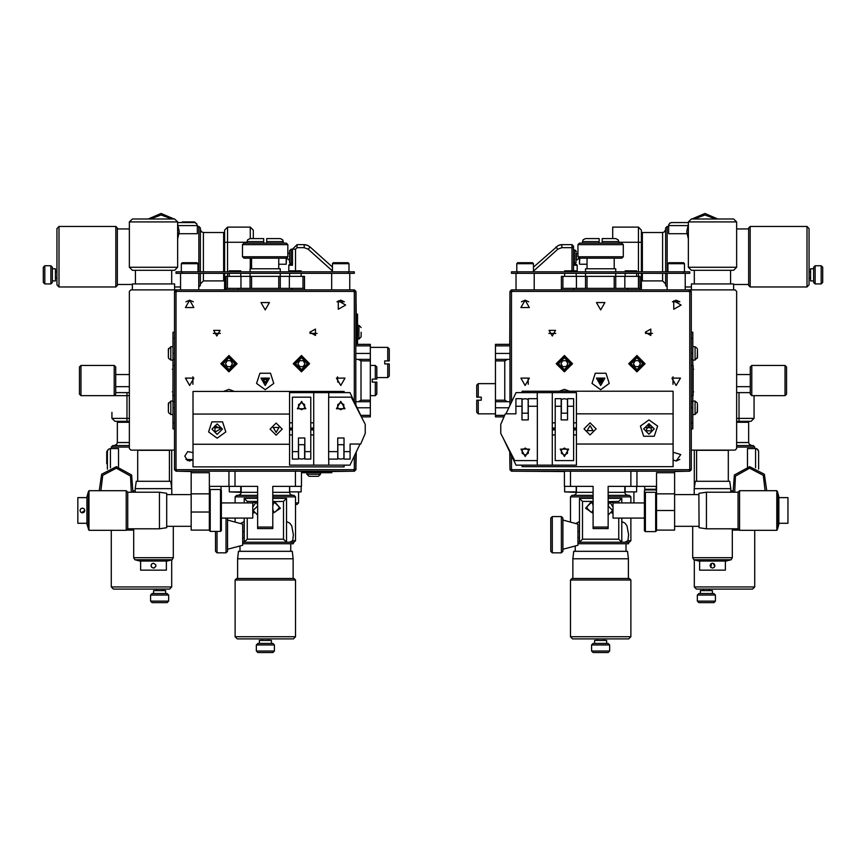 <?xml version="1.0" encoding="UTF-8"?>
<svg xmlns="http://www.w3.org/2000/svg" width="866" height="866" viewBox="0 0 866 866"><rect width="100%" height="100%" fill="white"/><g stroke="black" fill="none" stroke-linecap="round" stroke-linejoin="round"><path stroke-width="1.3" d="M712.502 568.053L710.791 567.338L710.077 565.628L710.791 563.918L712.502 563.214L714.201 563.918L714.915 565.628L714.201 567.338L712.502 568.053M153.499 568.053L151.799 567.338L151.085 565.628L151.799 563.918L153.499 563.214L155.739 564.708L155.739 566.559L153.499 568.053L154.429 567.869M79.986 510.496L80.7 508.786L82.411 508.082L84.121 508.786L84.825 510.496L84.121 512.207L82.411 512.91L80.7 512.207L79.986 510.496M286.202 258.22L286.202 264.271L278.787 264.271M286.202 264.271L286.505 258.057M301.444 472.728L331.83 472.728L331.83 471.515L301.444 471.515M306.9 474.243L309.01 476.354L318.385 476.354L320.496 474.243L306.9 474.243L306.9 472.728M250.252 238.583L250.252 227.109L233.636 227.109M253.273 238.583L253.273 230.129L250.252 227.109L253.273 230.129M227.596 271.816L227.596 227.109L224.575 230.129L224.575 271.816M224.575 273.331L224.575 289.948M289.525 260.493L289.525 250.675L289.525 262.755L291.041 264.271L291.041 249.159L292.546 249.159L292.546 264.271L289.677 264.271L288.768 265.169L292.546 265.169M200.403 271.816L200.403 228.007L198.888 226.502L198.888 271.816M198.888 273.331L198.888 286.927L200.403 285.412L200.403 273.331M224.575 233.452L223.666 232.543L223.666 271.816M223.666 273.331L223.666 280.887L224.575 279.978M182.271 221.967L182.271 222.573L182.271 221.967L194.363 221.967L196.723 223.709L197.383 225.593L196.723 223.709L194.698 222.594L177.671 222.573M203.423 273.331L203.423 280.887L223.666 280.887M44.816 283.907L44.816 265.775L43.3 267.291L43.3 282.392L44.816 283.907L50.856 283.907L52.361 282.392L52.361 267.291L50.856 265.775L50.856 283.907M52.361 268.796L55.381 268.796L55.381 280.887L52.361 280.887M59.007 226.502L56.896 228.613L56.896 284.806L59.007 286.927L59.007 226.502L115.806 226.502L115.806 286.927L117.321 285.412L117.321 228.007L115.806 226.502M298.597 492.364L298.597 502.94L295.566 502.94M295.566 504.456L297.081 504.456L298.597 502.94M80.993 395.686L79.488 394.182L79.488 366.989L80.993 365.474L80.993 395.686L114.225 395.686L115.741 394.182L115.741 366.989L114.225 365.474L114.225 395.686L126.988 395.686L126.988 392.666L129.337 392.666L115.741 392.666M129.337 418.343L111.876 418.343L114.907 421.363L128.114 421.363M111.876 418.343L111.876 412.303M361.133 332.241L361.133 336.928L361.133 332.241M357.506 344.332L357.506 314.12L356.294 314.12L356.294 344.332M297.839 244.623L304.193 244.634L304.183 247.654L308.22 249.202L310.18 247.026L307.657 245.424L304.183 244.634M129.337 445.535L112.786 445.535L111.281 447.051L129.337 447.051M118.231 421.363L117.321 422.272L129.337 422.272M135.226 490.86L133.505 490.86M107.352 463.667L106.745 463.667L106.745 451.576L108.488 449.216L110.372 448.556L108.488 449.216L107.373 451.24L107.352 469.112M168.675 601.134L150.554 601.134L152.059 602.639L167.17 602.639L168.675 601.134L168.675 595.083L167.17 593.578L152.059 593.578L150.554 595.083L168.675 595.083M153.574 593.578L153.574 590.558L165.655 590.558L165.655 593.578M111.281 586.932L113.392 589.042L169.584 589.042L171.706 586.932L111.281 586.932L111.281 530.284M126.36 530.133L133.71 530.133M387.719 377.565L389.224 376.05L389.224 363.969L387.719 363.969L387.719 377.565L376.84 377.565M389.224 363.969L384.699 363.969L384.699 360.949L389.224 360.949L389.224 348.857L387.719 347.353L387.719 360.949L389.224 360.949M609.707 650.983L591.575 650.983L593.091 652.488L608.192 652.488L609.707 650.983L609.707 644.943L591.575 644.943L591.575 650.983M609.707 644.943L608.192 643.427L593.091 643.427L591.575 644.943M594.596 643.427L594.596 640.407L606.687 640.407L606.687 643.427M561.363 516.537L561.363 552.789L562.878 551.285L562.878 518.052L561.363 516.537L552.302 516.537L550.787 518.052L550.787 551.285L552.302 552.789L552.302 516.537M562.878 549.282L577.979 545.234L577.979 524.092L562.878 520.044M577.979 542.213L629.344 542.213L630.849 540.709L627.958 540.709L624.96 542.213M577.979 543.729L628.586 543.729L628.586 542.213M621.788 538.587L621.788 530.739M618.768 518.052L618.768 539.193L621.788 542.213L621.788 518.052M608.192 501.62L618.768 501.425L621.788 498.405L608.192 498.405M618.768 539.193L582.515 539.193L579.495 542.213L621.788 542.213M582.515 539.193L582.515 501.425L579.495 498.405L579.495 542.213M593.091 495.384L571.939 495.384L570.434 496.9L593.091 496.9M608.192 496.9L630.849 496.9L630.849 502.94M630.849 496.9L629.344 495.384L608.192 495.384M570.434 636.781L572.545 638.892L628.738 638.892L630.849 636.781L570.434 636.781L570.434 579.982L630.849 579.982L629.344 578.466L571.939 578.466L570.434 579.982M600.647 558.83L572.848 558.83L573.757 551.285L627.525 551.285L628.435 558.83L600.647 558.83M750.259 392.666L736.663 392.666M736.663 421.363L751.093 421.363L754.124 418.343L739.012 418.343L739.012 421.363L747.769 421.363L748.679 422.272L748.679 442.515L736.663 442.515M736.663 447.051L754.719 447.051L754.719 448.556M754.719 447.051L753.214 445.535L736.663 445.535M736.663 422.272L748.679 422.272M732.495 490.86L730.774 490.86M758.648 469.112L758.627 451.24L756.938 448.859L755.628 448.556L755.628 467.727M758.648 451.576L757.988 449.692L756.299 448.631L747.477 448.556L747.477 466.806M694.294 586.932L696.416 589.042L752.608 589.042L754.719 586.932L694.294 586.932L694.294 559.869M732.29 530.133L739.467 530.133M715.446 601.134L697.325 601.134L698.83 602.639L713.941 602.639L715.446 601.134L715.446 595.083L697.325 595.083L698.83 593.578L713.941 593.578L715.446 595.083M700.345 593.578L700.345 590.558L712.426 590.558L712.426 593.578M647.476 280.887L644.445 280.887L647.476 280.887M642.334 273.331L642.334 280.887L662.577 280.887L665.597 283.907M688.329 222.573L671.302 222.594L669.754 223.233L668.693 224.922L668.617 225.593L687.788 225.593M671.637 222.573L669.754 223.233L668.693 224.922L668.617 233.755L686.868 233.755M641.425 242.209L641.425 230.129L638.404 227.109L638.404 242.209L641.425 242.209L641.425 271.816M665.597 273.331L665.597 285.412L667.112 286.927L667.112 273.331L667.112 289.948M667.112 271.816L667.112 226.502L668.617 226.502M642.334 271.816L642.334 232.543L662.577 232.543L662.577 271.816M667.112 226.502L665.597 228.007L665.597 271.816M642.334 280.887L641.425 279.978L641.425 273.331L641.425 284.503L639.92 287.122L641.425 284.503L641.425 289.948M638.404 227.109L612.727 227.109L612.727 238.583M573.454 265.169L577.232 265.169L576.323 264.271L573.454 264.271M579.495 256.715L579.495 263.968L579.798 258.22M476.776 400.222L476.776 412.303L478.281 413.818L478.281 400.222L476.776 400.222L481.301 400.222L481.301 397.202L478.281 397.202L478.281 383.606L476.776 385.11L476.776 397.202L478.281 397.202L476.776 397.202M806.993 286.927L809.104 284.806L809.104 228.613L806.993 226.502L806.993 286.927L750.194 286.927L750.194 226.502L748.679 228.007L748.679 285.412L750.194 286.927M821.185 265.775L821.185 283.907L822.7 282.392L822.7 267.291L821.185 265.775L815.144 265.775L815.144 283.907L813.639 282.392L813.639 267.291L815.144 265.775M813.639 280.887L810.619 280.887L810.619 268.796L813.639 268.796M573.454 247.654L573.454 246.139L571.939 244.623L571.939 247.654L573.454 247.654L573.454 270.311M562.121 244.623L571.939 244.623L561.817 244.634L558.343 245.424L533.424 267.193M576.475 260.493L576.475 252.937M785.007 365.474L785.007 395.686L751.775 395.686L751.775 365.474L785.007 365.474L786.512 366.989L786.512 394.182L785.007 395.686M751.775 365.474L750.259 366.989L750.259 394.182L751.775 395.686M736.663 267.291L688.329 267.291L688.329 221.967L736.663 221.967L736.663 267.291L733.643 270.311L691.349 270.311L688.329 267.291M736.663 221.967L733.643 218.946L691.349 218.946L688.329 221.967M696.632 481.041L696.632 450.374L728.36 450.374L728.36 481.041M691.349 289.948L691.349 283.907L733.643 283.907L733.643 289.948M693.915 559.761L698.905 561.103L726.087 561.103L731.077 559.761L693.915 559.761L692.703 557.672L732.29 557.672L731.077 559.761M694.218 494.638L694.218 488.586L730.774 488.586L730.774 492.213M729.692 481.334L695.301 481.334L729.692 481.334L730.774 488.586M699.652 561.103L699.652 570.164L725.34 570.164L725.34 561.103M137.64 481.041L137.64 450.374L169.368 450.374L169.368 481.041M132.357 289.948L132.357 283.907L174.651 283.907L174.651 289.948M174.651 218.946L132.357 218.946L129.337 221.967L177.671 221.967L174.651 218.946M132.357 270.311L174.651 270.311L177.671 267.291L129.337 267.291L132.357 270.311M134.923 559.761L139.913 561.103L167.095 561.103L172.085 559.761L134.923 559.761L133.71 557.672L173.297 557.672L172.085 559.761M135.226 492.213L135.226 488.586L171.782 488.586L171.782 494.638M170.699 481.334L136.308 481.334L170.699 481.334L171.782 488.586M140.66 561.103L140.66 570.164L166.348 570.164L166.348 561.103M274.425 650.983L256.293 650.983L257.808 652.488L272.909 652.488L274.425 650.983L274.425 644.943L256.293 644.943L256.293 650.983M274.425 644.943L272.909 643.427L257.808 643.427L256.293 644.943M259.313 643.427L259.313 640.407L271.404 640.407L271.404 643.427M226.08 518.052L226.08 552.789L227.596 551.285L227.596 518.052M215.504 531.421L215.504 551.285L217.02 552.789L217.02 531.421M227.596 549.282L242.696 545.234L242.696 524.092L227.596 520.044M242.696 542.213L258.902 542.213M285.596 542.213L294.061 542.213L295.566 540.709L292.676 540.709L289.677 542.213M242.696 543.729L293.303 543.729L293.303 542.213M272.747 501.663L283.485 501.425L283.485 539.193L286.505 542.213L286.505 498.405L272.747 498.405M283.485 501.425L286.505 498.405M283.485 539.193L247.232 539.193L244.212 542.213L286.505 542.213M247.232 502.94L247.232 501.425L244.212 498.405L244.212 502.94M257.635 495.384L236.656 495.384L235.151 496.9L257.635 496.9M272.747 496.9L295.566 496.9L295.566 540.709M295.566 496.9L294.061 495.384L272.747 495.384M376.84 394.182L376.84 382.09L375.335 382.09L375.335 395.686L376.84 394.182M376.84 379.07L376.84 366.989L375.335 365.474L375.335 379.07L376.84 379.07L372.304 379.07L372.304 382.09L376.84 382.09M235.151 636.781L237.262 638.892L293.455 638.892L295.566 636.781L235.151 636.781L235.151 579.982L295.566 579.982L294.061 578.466L236.656 578.466L235.151 579.982M265.353 558.83L237.565 558.83L238.475 551.285L292.243 551.285L293.152 558.83L265.353 558.83M304.789 459.132L304.789 437.99L298.445 437.99L298.445 459.132L292.394 459.132L292.394 397.202L310.829 397.202L310.829 459.132L304.789 459.132M350.102 459.132L350.102 444.031L360.678 444.031L365.214 433.455L365.214 424.394L351.315 397.202L328.658 397.202L328.658 459.132L337.718 459.132L337.718 437.99L344.062 437.99L344.062 459.132L350.102 459.132M304.637 458.504L304.637 444.659L298.597 444.659L298.597 458.504L301.617 459.132L304.637 458.504M343.91 458.504L343.91 444.659L337.87 444.659L337.87 458.504L340.89 459.132L343.91 458.504M561.211 398.706L561.211 419.858L567.555 419.858L567.555 398.706L573.606 398.706L573.606 460.647L555.171 460.647L555.171 398.706L561.211 398.706M515.898 398.706L515.898 413.818L505.322 413.818L500.786 424.394L500.786 433.455L514.685 460.647L537.342 460.647L537.342 398.706L528.282 398.706L528.282 419.858L521.938 419.858L521.938 398.706L515.898 398.706M561.363 399.345L561.363 413.179L567.403 413.179L567.403 399.345L564.383 398.706L561.363 399.345M522.09 399.345L522.09 413.179L528.13 413.179L528.13 399.345L525.11 398.706L522.09 399.345M213.339 333.453L220.365 333.453M310.017 333.453L317.043 333.453M213.339 427.717L220.365 427.717M304.464 288.432L304.464 276.351L278.787 276.351L278.787 288.432L304.464 288.432L304.464 289.948M250.079 273.331L250.079 276.351L225.918 276.351L225.918 288.432L251.595 288.432L251.595 276.351L250.079 276.351L250.079 288.432M289.666 271.816L289.666 270.831L301.141 270.831L301.141 271.816M301.141 270.831L289.666 270.831M251.595 276.351L278.787 276.351M250.079 271.816L250.079 268.796L280.292 268.796L280.292 271.816M242.534 256.715L244.039 258.22L286.343 258.22L287.848 256.715L242.534 256.715L242.534 244.623L287.848 244.623L287.848 256.715M287.848 244.623L286.343 243.119L244.039 243.119L242.534 244.623M263.675 238.583L250.079 238.583L247.708 239.741L247.059 241.603L263.675 241.603L263.675 243.119L263.675 238.583M280.292 238.583L266.696 238.583L266.696 241.603L283.312 241.603L282.673 239.741L280.292 238.583M229.241 271.816L229.241 270.831L240.716 270.831L240.716 271.816M240.716 270.831L229.241 270.831M370.323 359.433L358.437 359.433L361.057 360.949L370.323 360.949L370.323 353.393L355.829 353.393M357.149 407.778L370.323 407.778L370.323 400.222L361.057 400.222L358.437 401.727L370.323 401.727M174.553 422.879L173.038 422.879L173.038 401.727L174.553 401.727M174.553 359.433L173.038 359.433L173.038 338.281L174.553 338.281M173.038 332.241L174.553 332.241L173.038 332.241L173.038 338.281M173.038 422.879L173.038 428.919L174.553 428.919L173.038 428.919M173.038 359.433L173.038 365.474L174.553 365.474M174.553 395.686L173.038 395.686L173.038 401.727M168.383 411.696L168.34 403.848L170.786 401.099L170.786 414.457L173.038 414.576M168.383 357.322L168.34 349.463L170.786 346.714L170.786 360.072L173.038 360.191M209.301 512.001L191.169 512.001L191.169 530.133L209.301 530.133M191.169 494.93L191.169 526.052M221.382 530.512L220.473 531.421L221.382 530.512L221.382 490.481L220.473 489.561L220.473 531.421L210.2 531.421L209.301 530.512L209.301 493.88L191.169 493.88L191.169 472.728L209.301 472.728L209.301 493.88M166.705 527.686L166.705 493.306L166.705 527.686L159.452 528.769L127.724 528.769L126.219 530.284L88.971 530.284L86.936 524.092L86.936 496.9L88.278 491.91L88.278 529.072M166.705 493.306L159.452 492.213L159.452 528.769M88.278 491.91L88.971 490.708L126.219 490.708L127.724 492.213L127.724 528.769M126.219 490.708L126.219 530.284M88.971 490.708L88.971 530.284M86.936 497.658L77.875 497.658L77.875 523.335L86.936 523.335M209.301 530.512L210.2 531.421L210.2 489.561L209.301 490.481L210.2 489.561L220.473 489.561L221.382 490.481M221.382 502.94L252.807 502.94L252.807 518.052L221.382 518.052M252.807 518.052L252.807 502.94M240.716 491.845L229.241 491.845L239.806 492.364L240.716 491.845L240.716 486.324M209.301 486.324L257.635 486.324L257.635 528.617L272.747 528.617L272.747 486.324L301.444 486.324L301.444 471.223M340.717 263.665L349.03 263.665L348.121 262.755L333.313 262.755L332.414 263.665L340.717 263.665M189.665 263.665L197.968 263.665L197.058 262.755L182.261 262.755L181.351 263.665L189.665 263.665M176.069 273.331L354.313 273.331L354.313 271.816L176.069 271.816L176.069 273.331M289.666 491.845L301.141 491.845L289.666 491.845L289.666 486.324M674.657 493.88L656.536 493.88L656.536 472.728L674.657 472.728L674.657 510.496L656.536 510.496M656.536 493.144L655.627 492.299L655.627 531.637L656.536 530.739L656.536 493.88M645.354 489.994L644.445 490.838L645.354 489.994L655.627 489.994L656.536 490.838M644.445 493.144L644.445 530.739L645.354 531.637L645.354 492.299L644.445 493.144L644.445 490.838M656.536 490.253L655.627 489.344L655.627 489.994M613.031 518.052L613.031 502.94L613.031 518.052L644.445 518.052M562.878 288.432L562.878 276.351L561.363 276.351L561.363 288.432L639.92 288.432L639.92 276.351L638.404 276.351L638.404 288.432M587.051 288.432L587.051 276.351L614.232 276.351L614.232 288.432M638.404 273.331L638.404 276.351L614.232 276.351M587.051 276.351L562.878 276.351M510.009 353.393L495.504 353.393L495.504 360.949L504.77 360.949L507.389 359.433L495.504 359.433M495.504 401.727L507.389 401.727L504.77 400.222L495.504 400.222L495.504 407.778L508.851 407.778M691.274 338.281L692.789 338.281L692.789 332.241L691.274 332.241M692.789 338.281L692.789 359.433L691.274 359.433M691.274 365.474L692.789 365.474L692.789 359.433M691.274 401.727L692.789 401.727L692.789 395.686L691.274 395.686M692.789 401.727L692.789 422.879L691.274 422.879M691.274 428.919L692.789 428.919L692.789 422.879M697.455 403.848L697.498 411.696L695.041 414.457L695.041 401.099L692.789 400.98M645.473 427.717L652.499 427.717M548.795 333.453L555.81 333.453M645.473 333.453L652.499 333.453M585.535 271.816L585.535 268.796L615.748 268.796L615.748 271.816M577.979 256.715L579.495 258.22L621.788 258.22L623.303 256.715L577.979 256.715L577.979 244.623L623.303 244.623L623.303 256.715M623.303 244.623L621.788 243.119L579.495 243.119L577.979 244.623M602.151 238.583L615.748 238.583L602.151 238.583L602.151 241.603L618.768 241.603L618.194 239.828L615.748 238.583M599.131 238.583L585.535 238.583L599.131 238.583L599.131 243.119L599.131 241.603L582.515 241.603L583.164 239.741L585.535 238.583M564.686 271.816L564.686 270.831L576.171 270.831L576.171 271.816M576.171 270.831L564.686 270.831M625.111 271.816L625.111 270.831L636.597 270.831L636.597 271.816M636.597 270.831L625.111 270.831M697.455 349.463L697.498 357.322L695.041 360.072L695.041 346.714L692.789 346.595M674.657 530.133L656.536 530.133L674.657 530.133L674.657 510.496M674.657 526.052L674.657 494.93M698.83 493.652L699.133 527.686L698.83 493.652M699.133 527.686L706.385 528.769L706.385 492.213L699.133 493.306M706.385 528.769L738.103 528.769L738.103 492.213L706.385 492.213M738.103 528.769L739.618 530.284L739.618 490.708L738.103 492.213M739.618 530.284L776.856 530.284L776.856 490.708L739.618 490.708M776.856 530.284L777.56 529.072L777.56 491.91L776.856 490.708M777.56 529.072L778.891 524.092L778.891 496.9L777.56 491.91M778.891 523.335L787.952 523.335L787.952 497.658L778.891 497.658M576.171 491.845L564.686 491.845L575.262 492.364L576.171 491.845L576.171 486.324M564.383 471.223L564.383 486.324L593.091 486.324L593.091 528.617L608.192 528.617L608.192 486.324L656.536 486.324M676.173 263.665L684.476 263.665L683.577 262.755L668.769 262.755L667.859 263.665L676.173 263.665M525.11 263.665L533.424 263.665L532.514 262.755L517.706 262.755L516.807 263.665L525.11 263.665M511.514 273.331L689.769 273.331L689.769 271.816L511.514 271.816L511.514 273.331M625.111 491.845L636.597 491.845L625.111 491.845L625.111 486.324M227.596 276.351L227.596 273.331M247.059 242.209L224.575 242.209M203.423 271.816L203.423 232.543L201.54 231.882L200.403 229.522M129.337 395.686L126.988 395.686L126.988 421.363M357.506 325.443L359.011 325.443L359.011 339.039L361.133 336.928M297.081 247.654L297.081 244.623L292.546 249.159L295.566 249.159L297.081 247.654L304.183 247.654M129.337 442.515L117.321 442.515L116.672 444.388L114.301 445.535M624.808 486.324L624.808 492.364L608.192 492.364M593.091 492.364L576.475 492.364L575.825 494.237L573.454 495.384M662.577 273.331L662.577 280.887M533.424 271.123L557.78 249.202L561.817 247.654L561.817 244.634M573.454 249.917L574.959 249.917L574.959 263.513L576.475 261.997M557.78 249.202L555.82 247.026M289.525 486.324L289.525 492.364L272.747 492.364M257.635 492.364L241.192 492.364L240.542 494.237L238.172 495.384M168.34 411.696L168.589 402.852M168.34 357.322L168.589 348.468M697.498 403.848L697.238 412.692M697.498 349.463L697.238 358.318M621.788 521.527L625.046 523.172L627.027 525.846L628.586 534.668L627.958 540.709M286.505 521.527L289.764 523.172L291.745 525.846L293.303 534.668L292.676 540.709M648.98 419.858L657.597 426.115L654.306 436.258L643.654 436.258L640.364 426.115L648.98 419.858M217.204 438.207L208.587 431.939L211.878 421.807L222.53 421.807L225.831 431.939L217.204 438.207M265.191 389.646L256.574 383.378L259.865 373.246L270.517 373.246L273.808 383.378L265.191 389.646M600.647 389.646L592.019 383.378L595.31 373.246L605.973 373.246L609.263 383.378L600.647 389.646M648.98 423.636L643.698 428.919L648.98 434.212L654.263 428.919L648.98 423.636M590.071 422.879L596.111 428.919L590.071 434.959L584.03 428.919L590.071 422.879M217.204 434.429L222.497 429.135L217.204 423.853L211.921 429.135L217.204 434.429M276.124 435.187L270.073 429.135L276.124 423.095L282.164 429.135L276.124 435.187M301.444 370.464L308.242 363.666L301.444 356.868L294.646 363.666L301.444 370.464M301.444 369.555L295.555 363.666L301.444 357.777L307.333 363.666L301.444 369.555M228.938 370.464L235.736 363.666L228.938 356.868L222.14 363.666L228.938 370.464M228.938 369.555L223.049 363.666L228.938 357.777L234.827 363.666L228.938 369.555M228.938 355.504L237.089 363.666L228.938 371.817L220.776 363.666L228.938 355.504M301.444 371.817L293.282 363.666L301.444 355.504L309.606 363.666L301.444 371.817M636.9 370.464L643.698 363.666L636.9 356.868L630.102 363.666L636.9 370.464M636.9 369.555L631 363.666L636.9 357.777L642.788 363.666L636.9 369.555M564.383 370.464L571.181 363.666L564.383 356.868L557.585 363.666L564.383 370.464M564.383 369.555L558.494 363.666L564.383 357.777L570.283 363.666L564.383 369.555M564.383 355.504L572.545 363.666L564.383 371.817L556.232 363.666L564.383 355.504M636.9 371.817L628.738 363.666L636.9 355.504L645.051 363.666L636.9 371.817M624.808 492.364L625.447 494.215L627.828 495.384M748.679 442.515L749.274 444.312L751.699 445.535M662.577 232.543L664.449 231.893L665.597 229.522M289.525 492.364L290.175 494.237L292.546 495.384M301.617 401.369L305.85 408.709L297.374 408.709L301.617 401.369M340.739 401.369L344.982 408.709L336.495 408.709L340.739 401.369M564.383 456.479L560.15 449.129L568.626 449.129L564.383 456.479M525.261 456.479L521.018 449.129L529.505 449.129L525.261 456.479M590.071 425.596L587.191 430.586L592.95 430.586L590.071 425.596M276.124 432.459L279.004 427.479L273.245 427.479L276.124 432.459M265.191 382.945L263.145 379.395L267.237 379.395L265.191 382.945M309.811 332.241L315.386 329.026L315.386 335.456L309.811 332.241M220.57 428.919L214.995 432.134L214.995 425.704L220.57 428.919M216.846 335.954L213.631 330.39L220.072 330.39L216.846 335.954M189.665 300.156L193.897 307.506L185.421 307.506L189.665 300.156L193.302 301.779L189.665 300.156L186.017 301.779L189.665 300.156M345.621 305.048L338.27 309.292L338.27 300.816L345.621 305.048M265.191 309.952L260.947 302.602L269.434 302.602L265.191 309.952M340.717 385.478L336.473 378.128L344.96 378.128L340.717 385.478M189.665 385.478L185.421 378.128L193.897 378.128L189.665 385.478M265.191 385.478L269.434 378.128L260.947 378.128L265.191 385.478M600.647 382.945L598.59 379.395L602.693 379.395L600.647 382.945M645.267 332.241L650.842 329.026L650.842 335.456L645.267 332.241M648.98 425.206L652.195 430.781L645.765 430.781L648.98 425.206M552.302 335.954L549.087 330.39L555.517 330.39L552.302 335.954M525.11 300.156L529.353 307.506L520.867 307.506L525.11 300.156L528.747 301.779L525.11 300.156L521.473 301.779L525.11 300.156M681.066 305.048L673.726 309.292L673.726 300.816L681.066 305.048M600.647 309.952L596.403 302.602L604.879 302.602L600.647 309.952M676.173 385.478L671.929 378.128L680.416 378.128L676.173 385.478M525.11 385.478L520.867 378.128L529.353 378.128L525.11 385.478M600.647 385.478L604.879 378.128L596.403 378.128L600.647 385.478M359.011 325.443L361.133 327.565M291.041 249.159L289.525 250.675M168.589 358.318L170.786 360.072M150.403 218.946L161.13 215.017L171.858 218.946M174.077 218.946L161.13 213.512L148.183 218.946M100.878 490.708L102.74 475.369L116.412 468.192L130.539 476.062L131.286 492.213M132.963 492.213L131.621 474.958L116.412 466.687L101.658 474.287L99.265 490.708M593.091 513.322L585.589 508.234L591.575 501.425L593.091 501.62M602.487 379.265L598.482 381.278L602.909 380.585L602.487 379.265M734.714 492.213L735.461 476.062L749.588 468.192L763.26 475.369L765.122 490.708M766.735 490.708L764.342 474.287L749.588 466.687L734.379 474.958L733.037 492.213M717.817 218.946L704.87 213.512L691.923 218.946M694.142 218.946L704.87 215.017L715.597 218.946M272.747 501.425L274.425 501.425L280.4 508.32L272.747 513.278M266.663 378.734L263.091 380.585L266.663 382.436M193.042 459.662L189.665 461.004L186.017 459.391L193.042 459.662L187.727 460.615L184.761 456.111L187.727 451.608L193.042 452.561M673.153 452.258L680.806 454.509L676.173 461.004L673.153 459.965M697.238 402.852L695.041 401.099M608.192 515.021L612.727 510.496L608.192 505.96M177.443 471.223L191.169 471.515M331.83 472.728L331.83 471.515L353.274 471.223M250.252 227.109L227.596 227.109M225.918 287.014L224.575 284.503L225.918 287.014M215.807 280.887L221.252 280.887M174.651 286.927L180.593 286.927M179.132 233.755L197.383 233.755L197.383 225.593L178.212 225.593M177.671 230.118L177.671 233.16M177.671 239.038L179.251 231.633L177.671 224.229M129.337 228.916L117.321 228.916M172.724 394.82L173.038 394.16M120.948 392.666L125.094 392.666M359.011 339.039L357.506 339.039M356.294 451.857L355.926 468.571M355.926 292.6L356.294 314.12M304.637 244.656L305.979 244.872M306.748 245.089L307.473 245.349M332.414 267.042L310.18 247.026L332.414 267.042M297.081 244.623L292.546 249.159L292.546 264.271M171.706 488.045L171.706 450.071M118.523 466.806L118.523 448.556L110.372 448.556L110.372 467.727M603.667 640.407L603.667 638.892M621.788 502.94L621.788 498.405M593.091 498.405L579.495 498.405M575.868 523.519L579.495 521.527M608.192 501.425L613.702 502.94M612.727 512.704L611.905 513.105M608.192 505.69L608.95 502.94L610.465 502.94L612.727 506.621M593.091 509.251L592.333 512.001L590.818 512.001L587.051 508.223L587.051 506.718L590.818 502.94L592.333 502.94L593.091 505.69M510.009 292.665L509.706 344.332M509.706 451.857L510.009 468.495M754.124 418.343L754.124 395.686M694.294 488.045L694.294 450.071M754.719 530.284L754.719 586.932M697.325 601.134L697.325 595.083M688.329 224.229L686.749 231.633L688.329 239.038M688.329 233.16L688.329 230.118M691.349 286.927L685.233 286.927M564.383 471.515L512.726 471.223M688.557 471.223L674.657 471.515M750.194 226.502L806.993 226.502M736.663 228.916L748.679 228.916M821.185 283.907L815.144 283.907M558.343 245.424L559.393 245.046M560.096 244.851L561.276 244.656M692.789 369.252L693.677 369.252M693.677 391.908L692.789 391.908M691.274 469.708L689.769 469.08L689.141 469.708L512.142 469.708L511.514 471.223L689.769 471.223L691.274 469.708L691.274 291.452L689.769 289.948L735.158 289.948L736.663 291.452L736.663 448.556L735.158 450.071L691.274 450.071M692.789 363.449L692.789 397.721M730.623 283.907L730.623 270.311M732.29 528.769L732.29 557.672M714.731 566.559L713.422 563.398M711.571 563.398L710.791 567.338M173.038 396.78L173.038 364.38M174.553 450.071L130.842 450.071L129.337 448.556L129.337 291.452L130.842 289.948L176.069 289.948L174.553 291.452L174.553 469.708L176.069 471.223L354.313 471.223L355.829 469.708L354.313 469.08L353.685 469.708L354.41 471.223L355.926 469.708L355.991 452.485M354.41 289.948L355.926 291.452L355.926 292.892M135.377 283.907L135.377 270.311M129.337 221.967L129.337 267.291M172.323 369.252L173.038 369.252M173.038 391.908L172.323 391.908M173.297 526.355L173.297 557.672M152.578 563.398L151.799 563.918M151.269 564.708L151.269 566.559M268.384 640.407L268.384 638.892M244.212 518.052L244.212 542.213M257.635 498.405L244.212 498.405M240.586 523.519L244.212 521.527M272.747 505.874L273.667 502.94L275.182 502.94L278.949 506.718L278.949 508.223L275.182 512.001L273.667 512.001L272.747 509.078M252.298 502.94L257.635 501.576M253.868 513.008L253.11 512.607M253.11 506.664L255.535 502.94L257.05 502.94L257.635 505.484M355.991 344.332L355.991 292.968M304.637 408.005L301.617 409.748L298.597 408.005L298.597 404.519L301.617 402.777L304.637 404.519L304.637 408.005M310.829 428.01L313.698 428.01L313.698 422.879L310.829 422.879M292.394 422.879L289.525 422.879L289.525 392.666L349.951 392.666L362.995 420.064M292.394 429.839L289.525 429.839L289.525 422.879M289.525 428.01L292.394 428.01M310.829 434.959L313.698 434.959L313.698 465.172L289.525 465.172L289.525 429.839M289.525 434.959L292.394 434.959M313.698 434.959L313.698 429.839L310.829 429.839M343.759 408.005L340.739 409.748L337.718 408.005L337.718 404.519L340.739 402.777L343.759 404.519L343.759 408.005M313.698 428.01L313.698 429.839M289.525 428.919L292.394 428.919M310.829 428.919L313.698 428.919M328.799 459.132L328.799 465.172L349.951 465.172L360.018 444.031M328.799 397.202L328.799 392.666M313.698 392.666L313.698 422.879M328.799 465.172L313.698 465.172M561.363 449.833L564.383 448.09L567.403 449.833L567.403 453.329L564.383 455.072L561.363 453.329L561.363 449.833M555.171 429.839L552.302 429.839L552.302 434.959L555.171 434.959M573.606 434.959L576.475 434.959L576.475 465.172L516.049 465.172L503.005 437.774M573.606 428.01L576.475 428.01L576.475 434.959M576.475 429.839L573.606 429.839M555.171 422.879L552.302 422.879L552.302 392.666L576.475 392.666L576.475 428.01M576.475 422.879L573.606 422.879M552.302 422.879L552.302 428.01L555.171 428.01M522.241 449.833L525.261 448.09L528.282 449.833L528.282 453.329L525.261 455.072L522.241 453.329L522.241 449.833M552.302 429.839L552.302 428.01M576.475 428.919L573.606 428.919M555.171 428.919L552.302 428.919M537.201 398.706L537.201 392.666L516.049 392.666L505.982 413.818M537.201 460.647L537.201 465.172M552.302 465.172L552.302 434.959M537.201 392.666L552.302 392.666M576.475 444.031L673.153 444.031L673.153 466.687L522.09 466.687L522.09 465.172M522.09 392.666L522.09 391.161L673.153 391.161L673.153 413.818L576.475 413.818M673.153 413.818L673.153 444.031M289.525 414.035L193.042 414.035L193.042 391.378L344.094 391.378L344.094 392.666M344.094 465.172L344.094 466.904L193.042 466.904L193.042 444.247L289.525 444.247M193.042 444.247L193.042 414.035M191.169 472.728L191.169 471.223M337.697 382.09L337.534 376.862M192.847 376.862L192.847 384.298M225.918 289.948L225.918 288.432M292.069 289.948L292.069 288.432M238.312 289.948L238.312 288.432M302.959 276.351L302.959 288.432M251.595 288.432L278.787 288.432M280.292 288.432L280.292 273.331M227.422 288.432L227.422 276.351M266.696 241.603L266.696 243.119M355.829 345.837L370.323 345.837L370.323 344.332L355.829 344.332M370.323 345.837L370.323 353.393M370.323 360.949L370.323 400.222M370.323 407.778L370.323 415.323L360.743 415.323M361.458 416.838L370.323 416.838L370.323 415.323M358.437 359.433L355.829 359.433M355.829 401.727L358.437 401.727M361.057 400.222L361.057 360.949M173.038 395.686L173.038 365.474M173.038 400.98L170.786 401.099M173.038 346.595L170.786 346.714M191.169 512.001L191.169 493.88M81.48 512.726L84.825 510.496M210.2 531.421L220.473 531.421M221.079 490.178L221.079 486.324M272.747 527.113L257.635 527.113M349.788 273.331L349.788 289.948M189.665 289.948L176.069 289.948L176.686 291.452L353.685 291.452L354.313 289.948L189.665 289.948M198.725 273.331L198.725 289.948M304.388 391.378L298.499 391.378M303.187 360.646L304.929 363.666L303.187 366.686L299.701 366.686L297.958 363.666L299.701 360.646L303.187 360.646M231.882 391.378L225.994 391.378M230.681 360.646L232.424 363.666L230.681 366.686L227.195 366.686L225.441 363.666L227.195 360.646L230.681 360.646M355.829 405.007L355.829 291.452L354.313 289.948M353.685 469.708L176.686 469.708L176.069 471.223M176.686 469.708L176.069 469.08L174.553 469.708M176.069 469.08L176.069 292.08L174.553 291.452M176.069 292.08L176.686 291.452M355.829 291.452L354.313 292.08L354.313 401.835M354.313 456.014L354.313 469.08M355.829 469.708L355.829 452.842M353.685 291.452L354.313 292.08M223.547 391.378L228.938 389.343L234.318 391.378M296.064 391.378L306.835 391.378M337.08 301.779L340.717 300.156L344.354 301.779L337.004 301.855M301.141 491.845L301.141 486.324M355.829 292.87L355.926 344.332M355.829 468.3L355.926 452.637M644.445 492.581L645.051 492.581M655.93 492.581L656.536 492.581M655.627 492.299L645.354 492.299M639.92 288.432L639.92 289.948M615.748 288.432L615.748 273.331M585.535 273.331L585.535 288.432M561.363 289.948L561.363 288.432M573.757 289.948L573.757 288.432M627.525 289.948L627.525 288.432M510.009 344.332L495.504 344.332L495.504 345.837L510.009 345.837M504.672 415.323L495.504 415.323L495.504 416.838L504.023 416.838M507.389 401.727L510.009 401.727M510.009 359.433L507.389 359.433M504.77 360.949L504.77 400.222M495.504 400.222L495.504 360.949M495.504 415.323L495.504 407.778M495.504 353.393L495.504 345.837M693.146 365.474L693.146 395.686M692.789 414.576L695.041 414.457M672.979 384.298L672.979 376.862M528.13 379.07L528.303 384.298M602.151 241.603L602.151 243.119M692.789 360.191L695.041 360.072M674.657 471.223L674.657 472.728M608.192 527.113L593.091 527.113M685.233 273.331L685.233 289.948M511.514 402.181L511.514 292.08L512.142 291.452L689.141 291.452L689.769 289.948L511.514 289.948L510.009 291.452L510.009 405.353M534.17 273.331L534.17 289.948M639.335 391.161L634.453 391.161M638.643 360.646L640.385 363.666L638.643 366.686L635.157 366.686L633.403 363.666L635.157 360.646L638.643 360.646M566.829 391.161L561.947 391.161M566.137 360.646L567.88 363.666L566.137 366.686L562.64 366.686L560.897 363.666L562.64 360.646L566.137 360.646M689.141 469.708L689.769 471.223M512.142 469.708L511.514 469.08L510.009 469.708L511.514 471.223M510.009 452.485L510.009 469.708M511.514 469.08L511.514 455.657M511.514 292.08L510.009 291.452M512.142 291.452L511.514 289.948M691.274 291.452L689.769 292.08L689.769 469.08M689.141 291.452L689.769 292.08M559.263 391.161L564.383 389.343L569.514 391.161M631.769 391.161L642.02 391.161M672.536 301.779L676.173 300.156L679.81 301.779L672.46 301.855M676.173 461.004L679.81 459.391L676.173 461.004M689.769 271.816L689.769 273.331M636.597 491.845L636.597 486.324M325.778 472.728L325.778 471.515M250.252 258.22L250.252 268.796M357.506 320.16L356.294 320.16M308.22 249.202L332.414 270.971M295.566 270.311L295.566 249.159M618.768 501.425L618.768 502.94M582.515 501.425L593.091 501.425M739.012 392.666L739.012 418.343L736.663 418.343M618.768 242.209L638.404 242.209L638.404 271.816M561.817 247.654L571.939 247.654L571.939 270.311M247.232 539.193L247.232 518.052M247.232 501.425L257.635 501.425M310.829 451.576L304.789 451.576M298.445 451.576L292.394 451.576M337.718 451.576L328.658 451.576M350.102 451.576L344.062 451.576M555.171 406.262L561.211 406.262M567.555 406.262L573.606 406.262M528.282 406.262L537.342 406.262M515.898 406.262L521.938 406.262M241.019 276.351L241.019 288.432M289.363 288.432L289.363 276.351M173.038 407.778L174.553 407.778M173.038 353.393L174.553 353.393M295.403 471.223L295.403 486.324M234.978 486.324L234.978 471.223M348.273 271.816L348.273 273.331M182.109 273.331L182.109 271.816M576.475 276.351L576.475 288.432M624.808 288.432L624.808 276.351M692.789 407.778L691.274 407.778M692.789 353.393L691.274 353.393M630.849 471.223L630.849 486.324M570.434 486.324L570.434 471.223M683.729 271.816L683.729 273.331M517.554 273.331L517.554 271.816M320.496 472.728L320.496 474.243M288.768 271.816L288.768 265.169M223.666 232.543L203.423 232.543M203.423 280.887L200.403 283.907M198.888 226.502L197.383 226.502M50.856 265.775L44.816 265.775M56.896 271.816L55.381 271.816M56.896 277.856L55.381 277.856M59.007 286.927L115.806 286.927M117.321 284.503L132.357 284.503M289.525 253.013L287.848 253.825M286.689 257.873L289.525 260.417M117.321 422.272L117.321 442.515M111.281 447.051L111.281 448.556M150.554 595.083L150.554 601.134M156.594 589.042L156.594 590.558M162.635 589.042L162.635 590.558M171.706 586.932L171.706 559.869M370.323 347.353L387.719 347.353M597.616 638.892L597.616 640.407M552.302 552.789L561.363 552.789M579.495 531.637L577.979 531.637M579.495 537.689L577.979 537.689M626.021 551.285L626.021 543.729M575.262 551.285L575.262 545.97M570.434 496.9L570.434 522.068M630.849 518.052L630.849 540.709M576.475 486.324L576.475 492.364M630.849 636.781L630.849 579.982M628.435 578.466L628.435 558.83M572.848 578.466L572.848 558.83M703.365 589.042L703.365 590.558M709.406 589.042L709.406 590.558M641.425 233.452L642.334 232.543M577.232 271.816L577.232 265.169M579.798 264.271L587.051 264.271M495.504 383.606L478.281 383.606M495.504 413.818L478.281 413.818M748.679 284.503L733.643 284.503M809.104 277.856L810.619 277.856M809.104 271.816L810.619 271.816M574.959 249.917L576.475 251.421M573.454 263.513L574.959 263.513M633.88 492.364L633.88 502.94M577.979 253.695L576.475 253.013M576.475 260.417L579.267 258.003M750.259 374.545L736.663 374.545M750.259 386.626L736.663 386.626M694.37 270.311L694.37 283.907M692.703 557.672L692.703 526.355M695.301 481.334L694.218 488.586M699.652 570.164L725.34 570.164M171.63 270.311L171.63 283.907M177.671 267.291L177.671 221.967M80.993 365.474L114.225 365.474M115.741 386.626L129.337 386.626M115.741 374.545L129.337 374.545M133.71 557.672L133.71 528.769M136.308 481.334L135.226 488.586M140.66 570.164L166.348 570.164M262.333 638.892L262.333 640.407M217.02 552.789L226.08 552.789M244.212 531.637L242.696 531.637M244.212 537.689L242.696 537.689M290.738 551.285L290.738 543.729M239.979 551.285L239.979 545.97M235.151 496.9L235.151 502.94M235.151 518.052L235.151 522.068M241.192 486.324L241.192 492.364M370.323 395.686L375.335 395.686M370.323 365.474L375.335 365.474M295.566 636.781L295.566 579.982M293.152 578.466L293.152 558.83M237.565 578.466L237.565 558.83M301.141 276.351L301.141 273.331M289.666 276.351L289.666 273.331M278.787 268.796L278.787 258.22M251.595 268.796L251.595 258.22M283.312 241.603L283.312 243.119M247.059 241.603L247.059 243.119M240.716 276.351L240.716 273.331M229.241 276.351L229.241 273.331M168.589 412.692L170.786 414.457M166.997 526.355L190.866 526.355M166.997 494.638L190.866 494.638M127.724 492.213L159.452 492.213M77.875 497.658L77.875 523.335M209.604 486.324L209.604 490.178M229.241 486.324L229.241 491.845M228.938 471.223L228.938 486.324M349.03 271.816L349.03 263.665M332.414 271.816L332.414 263.665M197.968 271.816L197.968 263.665M181.351 271.816L181.351 263.665M331.656 289.948L331.656 273.331M180.593 289.948L180.593 273.331M257.635 505.96L253.11 510.496L257.635 515.021M655.627 531.637L645.354 531.637M655.627 489.344L645.354 489.344M644.445 502.94L613.031 502.94M614.232 268.796L614.232 258.22M587.051 268.796L587.051 258.22M582.515 241.603L582.515 243.119M618.768 241.603L618.768 243.119M576.171 276.351L576.171 273.331M564.686 276.351L564.686 273.331M636.597 276.351L636.597 273.331M625.111 276.351L625.111 273.331M697.238 348.468L695.041 346.714M698.83 494.638L674.96 494.638M698.83 526.355L674.96 526.355M787.952 523.335L787.952 497.658M644.748 486.324L644.748 489.95M656.233 486.324L656.233 489.95M564.686 486.324L564.686 491.845M636.9 486.324L636.9 471.223M684.476 271.816L684.476 263.665M667.859 271.816L667.859 263.665M533.424 271.816L533.424 263.665M516.807 271.816L516.807 263.665M516.049 289.948L516.049 273.331"/></g></svg>
